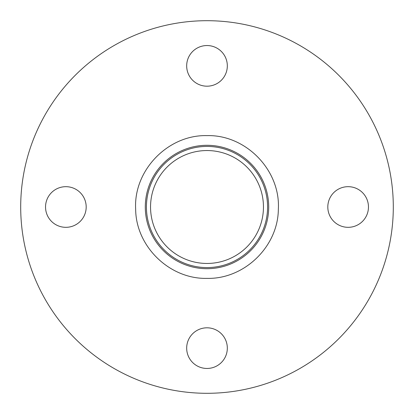 <?xml version="1.0" encoding="UTF-8"?>
<svg xmlns="http://www.w3.org/2000/svg" width="414" height="414" viewBox="0 0 414 414"><rect width="100%" height="100%" fill="white"/><g stroke="black" fill="none" stroke-linecap="round" stroke-linejoin="round"><path stroke-width="0.62" d="M65.862 186.678A20.322 20.322 0 0 0 45.54 207A20.322 20.322 0 0 0 65.862 227.322A20.322 20.322 0 0 0 86.19 207A20.322 20.322 0 0 0 65.862 186.678M207 327.81A20.322 20.322 0 0 0 186.678 348.138A20.322 20.322 0 0 0 207 368.46A20.322 20.322 0 0 0 227.322 348.138A20.322 20.322 0 0 0 207 327.81M348.138 186.678A20.322 20.322 0 0 0 327.81 207A20.322 20.322 0 0 0 348.138 227.322A20.322 20.322 0 0 0 368.46 207A20.322 20.322 0 0 0 348.138 186.678M207 45.54A20.322 20.322 0 0 0 186.678 65.862A20.322 20.322 0 0 0 207 86.19A20.322 20.322 0 0 0 227.322 65.862A20.322 20.322 0 0 0 207 45.54M207 20.7A186.3 186.3 0 0 1 393.3 207A186.3 186.3 0 0 1 207 393.3A186.3 186.3 0 0 1 20.7 207A186.3 186.3 0 0 1 207 20.7M207 145.293A61.707 61.707 0 0 1 268.707 207A61.707 61.707 0 0 1 207 268.707A61.707 61.707 0 0 1 145.293 207A61.707 61.707 0 0 1 207 145.293M207 267.579A60.579 60.579 0 0 1 146.421 207A60.579 60.579 0 0 1 207 146.421A60.579 60.579 0 0 1 267.579 207A60.579 60.579 0 0 1 207 267.579M207 263.454A56.454 56.454 0 0 1 150.546 207A56.454 56.454 0 0 1 207 150.546A56.454 56.454 0 0 1 263.454 207A56.454 56.454 0 0 1 207 263.454M207 278.379C244.322 279.295 278.089 246.578 278.343 209.241C280.62 170.33 245.968 134.571 207 135.621C168.032 134.571 133.38 170.33 135.657 209.241C135.911 246.578 169.678 279.295 207 278.379"/></g></svg>
